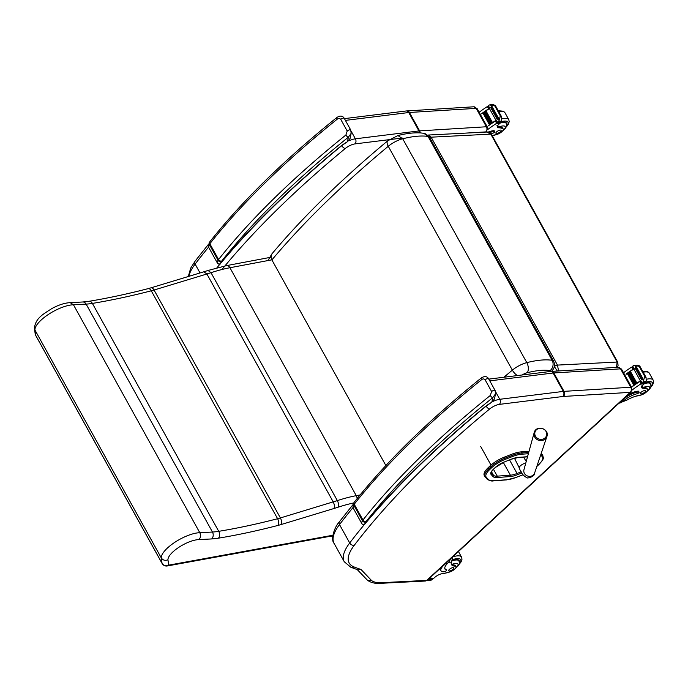 <?xml version="1.0" encoding="UTF-8"?>
<svg xmlns="http://www.w3.org/2000/svg" width="688" height="688" viewBox="0 0 688 688"><rect width="100%" height="100%" fill="white"/><g stroke="black" fill="none" stroke-linecap="round" stroke-linejoin="round"><path stroke-width="1.03" d="M271.889 259.909C303.116 222.749 341.91 184.874 388.264 146.286A7.439 3.354 -129.7 0 1 387.731 140.808C341.635 179.147 303.012 216.858 271.88 253.924L270.986 257.14L271.889 259.909L385.873 465.544M522.046 374.994A7.516 2.597 -29 0 1 527.214 372.707A7.439 4.248 -104.2 0 0 526.802 362.628A14.955 5.169 151 0 0 512.354 370.144L388.264 146.286A14.955 5.169 -29 0 1 402.712 138.77L397.913 135.545L387.731 140.808M551.243 371.391A7.439 4.541 44.5 0 0 551.922 370.884C554.657 368.011 555.207 364.743 553.556 361.08A9.89 3.423 151 0 0 552.129 360.28C545.489 359.299 537.053 360.082 526.802 362.628L402.712 138.77C412.963 136.233 421.409 135.45 428.048 136.43A7.439 6.373 -81.3 0 0 423.748 133.283A7.439 6.373 -81.3 0 0 423.739 133.283L420.789 132.947C414.142 132.5 406.522 133.36 397.922 135.545M617.11 367.34L618.065 365.612L617.772 362.258A2.477 0.86 151 0 0 617.772 362.258A2.477 0.86 151 0 0 617.136 362.043L616.517 367.375M558.579 370.935L557.461 365.096A2.477 0.86 151 0 0 554.339 366.592L557.34 371.013M486.691 132.036L490.793 134.126A2.477 0.86 -29 0 1 491.438 134.332C489.873 132.578 488.291 131.812 486.691 132.044M429.673 137.591A2.477 0.86 -29 0 1 431.118 137.179L490.793 134.126L617.136 362.043L557.461 365.096L431.118 137.179L428.461 135.02M332.708 536.451L331.349 536.081M528.711 452.472L521.882 452.971A0.894 0.671 85.8 0 1 521.753 454.209L528.358 453.727M489.899 466.06L488.093 467.78L488.695 468.881L490.51 467.161L489.899 466.06A17.664 6.106 -29 0 1 504.356 457.124L505.233 459.369L512.19 456.643A21.732 7.516 -29 0 1 521.745 454.209A21.732 7.516 -29 0 1 521.753 454.209A0.894 0.671 85.8 0 0 521.874 452.971A22.618 7.826 151 0 0 511.932 455.508L512.19 456.643M529.029 451.302L521.272 451.87L521.882 452.971M504.356 457.124L511.322 454.407A22.618 7.826 -29 0 1 521.272 451.87M539.246 464.082A0.894 0.499 -133.5 0 1 539.151 464.297C545.249 457.296 542.97 458.466 542.944 455.895L542.944 455.895A17.664 6.106 151 0 0 542.651 455.49L541.198 453.461M542.041 454.39A17.664 6.106 -29 0 1 542.333 454.794L542.944 455.895M522.992 474.746L516.447 477.3A21.732 7.516 -29 0 1 506.884 479.742L493.872 480.697A21.732 7.516 -29 0 1 488.274 479.373L486.347 477.291A16.77 5.796 -29 0 1 489.693 469.569A0.894 0.499 -133.5 0 1 488.695 468.881A17.664 6.106 151 0 0 484.877 476.595L484.266 475.494A17.664 6.106 -29 0 1 488.093 467.78M427.549 580.061L426.689 580.388A3.672 2.812 87.1 0 1 425.201 581.042L427.54 580.079L631.034 392.065A3.672 1.987 47.3 0 1 630.208 392.375L426.749 580.362M426.689 580.388L381.84 582.684A45.924 15.884 -29 0 1 371.623 580.569L360.994 569.466L358.027 569.896L350.854 567.265A3.672 3.32 112 0 0 353.899 566.869A60.802 21.027 -29 0 1 354.277 545.283A3.672 2.7 -142.7 0 1 349.702 542.978L339.511 524.583A3.672 2.7 -142.7 0 1 339.494 521.65C334.187 527.214 330.489 539.77 334.093 543.374A64.474 22.291 -29 0 1 339.511 524.583A596.376 206.228 -29 0 1 352.978 507.606M371.623 580.569L367.676 580.44L357.296 569.647M333.714 535.083L168.698 565.14L167.949 559.817C165.129 560.883 162.91 560.247 161.276 557.899L162.033 563.257A4.962 4.61 -8 0 0 168.698 565.14A4.962 3.251 79.7 0 1 167.33 565.957L332.768 535.823M167.949 559.817A20.253 7.009 -29 0 1 179.052 547.175A20.253 7.009 -29 0 1 198.944 539.598C200.698 537.638 200.982 535.341 199.795 532.701L73.461 304.775L86.129 304.113A59.512 20.58 151 0 0 92.39 303.408A482.486 166.849 151 0 0 151.274 290.809A39.672 13.717 151 0 0 154.052 290.026A4.962 2.46 -106.9 0 0 151.025 287.825L148.101 288.65C127.469 293.982 107.792 298.196 89.053 301.292L82.818 301.989A4.962 3.793 -93 0 1 86.129 304.113L212.472 532.039A4.962 3.793 87 0 1 211.672 538.936A64.474 22.291 151 0 0 218.457 538.171A487.439 168.56 151 0 0 277.935 525.443A44.634 15.437 151 0 0 281.065 524.557L333.955 508.518C334.746 506.738 334.506 504.536 333.224 501.922L206.89 273.996L211.01 272.689A92.906 32.13 -29 0 1 229.93 267.735L271.837 259.832M333.955 508.518L338.178 507.176C338.909 505.422 338.634 503.229 337.352 500.606L211.01 272.689L208.068 270.461L226.61 265.611L270.995 257.235M162.101 563.481L35.759 335.555A4.962 1.711 -29 0 1 35.69 335.34L162.033 563.257A4.962 1.711 151 0 0 162.101 563.481A4.962 4.962 0 0 0 167.33 565.957M360.099 494.939L356.264 495.661A92.906 32.13 151 0 0 337.352 500.606L280.394 517.944A39.672 13.717 -29 0 1 277.608 518.726A482.486 166.849 -29 0 1 218.732 531.334A59.512 20.58 -29 0 1 212.472 532.039L199.795 532.701A25.215 8.72 151 0 0 175.019 542.178A25.215 8.72 151 0 0 161.276 557.899L34.933 329.982L34.4 328.124C35.767 317.787 43.146 314.321 51.712 308.645C58.48 304.939 64.638 302.935 70.21 302.651L73.461 304.775A25.215 8.72 -29 0 0 48.676 314.253A25.215 8.72 -29 0 0 34.933 329.982L35.69 335.34A4.962 4.61 -8 0 1 35.191 333.843L34.434 328.486M151.025 287.825L203.897 271.786L206.89 273.996L154.052 290.026L280.394 517.944A4.962 2.46 73.1 0 1 281.065 524.557M622.133 401.938L626.811 400.149A17.286 5.977 -29 0 1 639.84 395.308A5.47 1.892 -29 0 0 645.387 392.848A5.47 1.892 -29 0 0 647.649 389.571A5.47 1.892 -29 0 0 647.262 389.236L646.668 388.178A5.47 1.892 -29 0 1 647.064 388.514L647.649 389.571M619.002 403.177A11.249 8.617 -92.9 0 0 622.485 401.689L623.044 401.224A14.052 4.859 151 0 1 637.131 393.725A1.557 0.542 151 0 0 638.593 392.986A1.557 0.542 151 0 0 639.118 392.143A1.557 0.542 151 0 0 638.722 392.005A12.169 4.205 151 0 0 623.397 399.35L621.273 401.31A11.249 8.617 87.1 0 1 619.931 402.325M632.169 390.001A52.718 18.232 -29 0 1 640.528 384.102L641.569 382.339M640.734 381.092L639.763 381.505A52.718 18.232 151 0 0 632.728 386.346L633.02 386.131M644.252 377.411L646.041 377.342L644.776 376.456L642.798 382.803A4.18 1.445 151 0 1 642.231 383.225L640.769 380.584A4.18 1.445 151 0 1 640.373 380.851A52.718 18.232 151 0 0 632.625 386.157M640.373 380.851L633.829 369.043A52.718 18.232 151 0 0 630.303 371.365M629.761 371.735A52.718 18.232 151 0 0 629.038 372.234M628.522 372.595A52.718 18.232 151 0 0 627.809 373.102M627.301 373.455A52.718 18.232 151 0 0 626.08 374.349L626.372 374.134M633.975 368.897L633.003 369.31A52.718 18.232 151 0 0 625.968 374.152M633.003 369.31L631.799 367.134L631.24 367.349A52.718 18.232 151 0 0 623.543 372.741M636.89 383.078L636.271 383.5A52.718 18.232 151 0 1 636.89 383.078L630.389 371.357L629.769 371.769L636.262 383.491L629.778 371.778M635.626 383.947L635.033 384.36A52.718 18.232 151 0 1 635.626 383.947L629.133 372.225L628.522 372.629L635.024 384.351L628.531 372.638M634.405 384.807L627.903 373.085L627.31 373.498L633.811 385.228A52.718 18.232 151 0 1 634.405 384.807L633.803 385.22M633.803 385.203L627.318 373.507M647.262 389.236A27.339 9.451 -29 0 0 643.031 388.256A6.381 2.202 -29 0 1 641.715 387.705A6.381 2.202 -29 0 1 642.979 385.039A35.14 12.152 -29 0 1 644.149 383.921A1.238 0.929 -90.5 0 0 644.192 383.878L644.372 383.379M637.578 365.139L639.711 365.939L639.616 366.498L634.302 365.268L634.895 365.276L635.867 367.031M637.939 366.025L639.711 365.939L646.041 377.342L646.213 380.713L645.181 382.683A4.18 1.445 151 0 0 644.837 383.096L642.231 383.225M628.17 394.714A12.169 4.205 -29 0 1 638.249 391.154A1.557 0.542 -29 0 1 638.645 391.283L639.118 392.143M633.829 369.043A4.18 1.445 151 0 0 634.224 368.777L632.762 366.136A4.18 1.445 151 0 0 633.321 365.706L634.302 365.268M642.351 378.761L642.446 378.933A4.18 1.445 151 0 0 642.454 378.925A1.952 0.679 151 0 1 642.833 378.503L642.291 378.907M642.11 379.363L641.68 379.802A4.18 1.445 151 0 0 642.11 379.363L635.617 367.641L635.084 368.046L641.603 379.673M642.833 378.503L636.331 366.781L635.798 367.186M632.762 366.136L634.061 368.897M640.769 380.584L642.085 383.371M633.416 367.616L631.799 367.134L632.96 367.065M650.934 384.704A11.163 3.861 151 0 0 650.805 383.526A11.163 3.861 151 0 0 644.776 383.156M643.031 388.256L641.354 385.942M642.145 386.665L643.762 387.292A27.339 9.451 -29 0 1 646.668 388.178M644.725 390.56A2.976 1.032 151 0 0 641.629 391.842A2.976 1.032 151 0 0 640.287 393.699A2.976 1.032 151 0 0 643.392 393.158A2.976 1.032 151 0 0 645.49 390.818A2.976 1.032 151 0 0 644.725 390.56M451.268 563.911L451.81 564.452A17.286 5.977 -29 0 0 454.372 565.063L454.957 566.121A17.286 5.977 -29 0 1 451.509 564.633A17.286 5.977 -29 0 1 451.5 562.122L452.79 556.747M447.131 561.976A11.249 8.617 87.1 0 1 445.962 563.283L443.837 565.252A12.169 4.205 151 0 0 440.999 570.748A12.169 4.205 151 0 0 444.13 571.797A1.557 0.542 151 0 0 445.755 571.126A1.557 0.542 151 0 0 446.452 570.146A1.557 0.542 151 0 0 446.306 570.042A14.052 4.859 151 0 1 444.973 569.062A14.052 4.859 151 0 1 447.733 563.197L445.962 563.283M450.451 558.905A11.249 8.617 -92.9 0 1 448.232 562.681L447.733 563.197M429.518 578.247L430.052 578.565A52.718 18.232 -29 0 1 431.402 576.51M428.994 578.728L429.553 579.735A4.18 1.445 -29 0 1 429.209 580.147L431.582 580.027A4.18 1.445 -29 0 1 432.15 579.597L431.944 578.668M428.203 580.586L427.334 580.595L428.203 580.586M446.452 570.146L445.979 569.294A1.557 0.542 -29 0 0 445.833 569.182A14.052 4.859 -29 0 1 444.801 568.598M440.999 570.748L440.526 569.896A12.169 4.205 -29 0 1 440.552 568.056M429.553 579.735L432.331 579.356M454.957 566.121A5.47 1.892 -29 0 1 456.049 566.594A5.47 1.892 -29 0 1 454.312 569.466A5.47 1.892 -29 0 1 449.333 572.098A27.339 9.451 -29 0 1 442.367 573.654A6.381 2.202 -29 0 0 434.928 577.258A35.14 12.152 -29 0 0 433.672 578.384A1.238 0.937 -90.2 0 1 433.629 578.419L429.751 578.78L430.103 579.434M429.811 578.771L429.561 578.212L429.811 578.771M452.016 560.565A11.163 3.861 -29 0 1 456.333 559.593A11.163 3.861 -29 0 1 459.206 560.548A11.163 3.861 -29 0 1 459.335 561.726M454.372 565.063A5.47 1.892 -29 0 1 455.465 565.536L456.049 566.594M449.453 570.98A2.976 1.032 151 0 0 452.549 569.707A2.976 1.032 151 0 0 453.891 567.841A2.976 1.032 151 0 0 450.795 568.383A2.976 1.032 151 0 0 448.688 570.73A2.976 1.032 151 0 0 449.453 570.98M492.092 135.519A17.286 5.977 -29 0 1 495.455 134.822A5.47 1.892 -29 0 0 501.002 132.371A5.47 1.892 -29 0 0 503.263 129.086A5.47 1.892 -29 0 0 502.868 128.759L502.283 127.693A5.47 1.892 -29 0 1 502.67 128.028L503.263 129.086M487.775 129.516A52.718 18.232 -29 0 1 496.143 123.625L497.183 121.853M496.349 120.606L495.377 121.019A52.718 18.232 151 0 0 488.342 125.87L488.635 125.655M499.866 116.926L501.638 116.84L500.382 115.971L498.413 122.318A4.18 1.445 151 0 1 497.845 122.748L496.383 120.099A4.18 1.445 151 0 1 495.979 120.366A52.718 18.232 151 0 0 488.231 125.672M495.979 120.366L489.443 108.566A52.718 18.232 151 0 0 485.917 110.88M485.375 111.25A52.718 18.232 151 0 0 484.653 111.748M484.128 112.11A52.718 18.232 151 0 0 483.415 112.617M482.916 112.978A52.718 18.232 151 0 0 481.695 113.873L481.987 113.649M489.589 108.412L488.618 108.824A52.718 18.232 151 0 0 481.583 113.675M488.618 108.824L487.414 106.649L486.855 106.872A52.718 18.232 151 0 0 479.158 112.256M492.496 122.602L486.003 110.88L485.384 111.284L491.886 123.014A52.718 18.232 151 0 1 492.496 122.602L491.877 123.006M491.877 122.989L485.393 111.293M491.241 123.462L484.748 111.74L484.137 112.153L490.639 123.883A52.718 18.232 151 0 1 491.241 123.462L490.639 123.874M490.63 123.857L484.146 112.161M490.011 124.33L489.417 124.734A52.718 18.232 151 0 1 490.011 124.33L483.518 112.608L482.924 113.013L489.417 124.734L482.933 113.021M502.868 128.759A27.339 9.451 -29 0 0 498.637 127.779A6.381 2.202 -29 0 1 497.329 127.228A6.381 2.202 -29 0 1 498.585 124.554A35.14 12.152 -29 0 1 499.763 123.436A1.238 0.929 -90.5 0 0 499.806 123.393L499.978 122.903M493.193 104.662L495.326 105.453L495.231 106.021L489.916 104.791L490.501 104.8L491.473 106.554M498.413 122.318L500.787 122.197L501.449 121.131L501.647 116.865L495.317 105.445L493.554 105.539M491.034 133.747A14.052 4.859 151 0 1 492.746 133.248A1.557 0.542 151 0 0 494.208 132.5A1.557 0.542 151 0 0 494.732 131.657A1.557 0.542 151 0 0 494.328 131.528A12.169 4.205 151 0 0 489.589 132.595M488.119 132.113A12.169 4.205 -29 0 1 493.855 130.668A1.557 0.542 -29 0 1 494.259 130.806L494.732 131.657M489.443 108.566A4.18 1.445 151 0 0 489.839 108.3L488.368 105.651A4.18 1.445 151 0 0 488.936 105.23L489.916 104.791M497.966 118.284L498.06 118.448A4.18 1.445 151 0 0 498.069 118.439A1.952 0.679 151 0 1 498.439 118.026L497.906 118.422M497.725 118.886L497.295 119.316A4.18 1.445 151 0 0 497.725 118.886L491.223 107.165L490.699 107.56L497.218 119.187M498.439 118.026L491.946 106.305L491.413 106.7M500.787 122.197A4.18 1.445 151 0 0 500.451 122.61L497.845 122.748M488.368 105.651L489.667 108.412M496.383 120.099L497.691 122.885M489.03 107.139L487.414 106.649L488.575 106.588M506.549 124.218A11.163 3.861 151 0 0 506.42 123.04A11.163 3.861 151 0 0 500.391 122.679M498.637 127.779L496.968 125.457M497.759 126.179L499.376 126.816A27.339 9.451 -29 0 1 502.283 127.693M500.339 130.084A2.976 1.032 151 0 0 497.243 131.356A2.976 1.032 151 0 0 495.902 133.223A2.976 1.032 151 0 0 498.998 132.681A2.976 1.032 151 0 0 501.105 130.333A2.976 1.032 151 0 0 500.339 130.084M535.427 436.089A6.029 5.513 -163 0 1 535.255 431.402A6.029 5.513 -163 0 1 544.32 429.518A6.029 5.513 -163 0 1 544.638 438.239A6.029 5.513 -163 0 1 535.427 436.089M353.236 508.105A13.141 4.541 -29 0 1 353.159 507.993A13.141 4.541 -29 0 1 353.709 504.975A9.916 3.431 -29 0 1 354.225 504.235A2.477 1.797 -141.7 0 1 354.217 502.249L353.658 503.04A2.477 1.987 31.6 0 0 353.709 504.975L362.447 520.739A2.477 1.987 31.6 0 0 365.646 522.149A7.439 2.571 -29 0 1 366.033 521.599A2.477 1.797 -141.7 0 1 362.963 520.008A9.916 3.431 151 0 0 362.447 520.739A13.141 4.541 151 0 0 361.905 523.766L362.069 524.041C363.625 525.021 364.554 525.03 364.838 524.067L364.838 524.067C397.045 485.573 437.43 446.297 485.986 406.255L486.029 406.161M364.838 524.067L365.139 523.224C364.511 524.669 363.453 524.884 361.974 523.878L362.069 524.041M481.368 377.901A2.477 1.041 51.2 0 0 481.351 377.91L481.351 377.91A2.477 1.041 51.2 0 0 481.566 379.707C482.864 378.641 484.042 378.675 485.109 379.802L491.602 391.506L490.312 395.48A529.425 183.077 151 0 0 362.963 520.008L354.225 504.235A529.425 183.077 -29 0 1 481.566 379.707M366.033 521.599A526.948 182.225 -29 0 1 492.78 397.647A2.477 1.041 -128.8 0 1 490.312 395.48M365.646 522.149A10.655 3.689 -29 0 0 365.139 523.224A597.614 206.658 151 0 1 485.719 406.23A21.018 7.267 151 0 1 491.817 402.231L494.457 398.937L491.817 402.231L492.78 397.647L495.541 393.82L495.093 390.449A2.477 0.86 151 0 0 491.602 391.506M486.278 406.023L491.834 402.136M208.851 247.628A13.141 4.541 -29 0 1 208.774 247.508A13.141 4.541 -29 0 1 209.324 244.489A9.916 3.431 -29 0 1 209.84 243.758A2.477 1.797 -141.7 0 1 209.831 241.772L209.272 242.554A2.477 1.987 31.6 0 0 209.324 244.489L218.062 260.262A2.477 1.987 31.6 0 0 221.252 261.664A7.439 2.571 -29 0 1 221.648 261.113A2.477 1.797 -141.7 0 1 218.578 259.522A9.916 3.431 151 0 0 218.062 260.262A13.141 4.541 151 0 0 217.52 263.28L217.683 263.556C219.24 264.536 220.16 264.545 220.444 263.581L220.444 263.581C252.659 225.088 293.045 185.82 341.601 145.77L341.644 145.675M220.444 263.581L220.753 262.739C220.126 264.183 219.068 264.398 217.589 263.401L217.683 263.556M336.974 117.416A2.477 1.041 51.2 0 0 336.965 117.424L336.965 117.424A2.477 1.041 51.2 0 0 337.18 119.222C338.479 118.164 339.657 118.198 340.723 119.325L347.208 131.021L345.918 134.994A529.425 183.077 151 0 0 218.578 259.522L209.84 243.758A529.425 183.077 -29 0 1 337.18 119.222M221.648 261.113A526.948 182.225 -29 0 1 348.386 137.17A2.477 1.041 -128.8 0 1 345.918 134.994M221.252 261.664A10.655 3.689 -29 0 0 220.753 262.739A597.614 206.658 151 0 1 341.325 145.744A21.018 7.267 151 0 1 347.423 141.745L350.072 138.46L347.423 141.745L348.386 137.17L351.155 133.334L350.708 129.963A2.477 0.86 151 0 0 347.208 131.021M341.893 145.538L347.44 141.659M527.214 372.707C536.468 370.419 544.088 369.714 550.082 370.591A7.439 6.373 98.7 0 0 552.129 360.28L428.048 136.43A9.89 3.423 -29 0 1 429.475 137.23L423.748 133.283M517.419 375.562A7.439 3.354 50.3 0 1 512.354 370.144L503.883 377.248M550.082 370.591A2.451 0.843 -29 0 1 550.237 371.494M527.541 456.703L518.417 457.374A0.989 0.748 85.8 0 1 518.038 457.546L511.064 459.274M518.417 457.374A16.177 5.59 151 0 0 511.296 459.188L504.244 462.018L495.386 467.487A0.989 0.559 46.5 0 0 495.489 467.272M511.296 459.188L504.244 462.018M504.33 461.915A11.223 3.879 151 0 0 495.154 467.582A0.989 0.559 46.5 0 0 495.386 467.487L493.571 469.207A0.989 0.559 46.5 0 0 493.683 468.984M521.272 471.839L517.066 473.482L517.359 474.746L521.891 472.974M495.154 467.582L493.339 469.302A0.989 0.559 46.5 0 0 493.571 469.207C491.619 471.34 490.871 472.57 491.335 472.905A10.225 3.535 -29 0 0 491.507 473.146L491.284 472.742M509.559 459.945L517.066 473.482A15.188 5.255 -29 0 1 510.384 475.184A0.989 0.748 85.8 0 1 510.238 476.56A16.177 5.59 151 0 0 517.359 474.746M493.339 469.302A11.214 3.879 151 0 0 491.112 474.462A0.989 0.929 -42.7 0 0 491.507 473.146L493.442 475.245A0.989 0.929 -42.7 0 1 493.047 476.56A15.833 5.478 151 0 0 497.123 477.524L510.238 476.56M503.306 462.413L510.384 475.184L497.269 476.148A0.989 0.748 85.8 0 1 497.123 477.524M491.112 474.462L493.047 476.56M493.477 469.311L497.269 476.148A14.835 5.134 -29 0 1 493.442 475.245L491.524 471.787M489.693 469.569L491.507 467.849A16.779 5.805 -29 0 1 505.233 459.369M540.699 454.923L542.29 456.677A16.77 5.796 -29 0 1 538.945 464.374L537.13 466.103A16.77 5.796 -29 0 1 536.855 466.361M511.322 454.407L511.932 455.508L504.966 458.225A17.664 6.106 151 0 0 490.51 467.161A0.894 0.499 -133.5 0 0 491.507 467.849M536.803 466.507L539.151 464.297A0.894 0.499 -133.5 0 1 538.945 464.374M516.447 477.3L523.026 474.797M541.095 453.77L542.651 455.49A0.894 0.834 137.7 0 1 542.29 456.677M506.884 479.742A0.894 0.671 85.8 0 1 506.54 479.897L516.361 477.403M493.872 480.697A0.894 0.671 85.8 0 1 493.528 480.852L506.54 479.897M488.274 479.373A0.894 0.834 137.3 0 1 487.207 479.244L487.207 479.244A0.894 0.834 137.3 0 1 487.095 479.097M486.347 477.291A0.894 0.834 137.3 0 1 485.178 477.008A17.664 6.106 151 0 1 484.877 476.595L487.207 479.244C489.753 480.8 491.86 481.333 493.528 480.852M490.991 465.071L480.706 446.512M489.787 380.868L553.126 373.016A3.672 2.614 -97.1 0 0 550.641 371.443L488.815 379.114M354.277 545.283A592.703 204.964 -29 0 1 489.667 408.99A8.729 3.019 -29 0 1 499.411 404.381L562.956 396.494A3.672 2.614 -97.1 0 0 563.326 391.412L553.126 373.016A12.401 4.291 -29 0 1 553.814 372.948A3.672 2.786 -93.5 0 0 551.346 371.382A3.672 2.786 -93.5 0 0 550.985 371.434M562.956 396.494A8.729 3.019 -29 0 1 563.446 396.451A3.672 2.786 -93.5 0 0 564.005 391.352L553.814 372.948L620.576 368.854A3.672 2.786 -93.5 0 0 618.116 367.28L550.641 371.443M563.446 396.451L630.208 392.349A3.672 2.786 -93.5 0 0 630.776 387.249L620.576 368.854A3.724 1.29 -29 0 1 621.565 369.172L618.116 367.28M499.411 404.381A3.672 2.614 -97.1 0 0 499.772 399.289A12.401 4.291 151 0 0 493.176 401.353M621.565 369.172L631.765 387.568A3.724 1.29 151 0 0 630.776 387.249L564.005 391.352A12.401 4.291 151 0 0 563.326 391.412L499.772 399.289L495.549 391.678M364.494 524.411A596.376 206.228 151 0 0 349.702 542.978A64.474 22.291 151 0 0 344.284 561.769L350.854 567.265M360.994 569.466A494.44 170.977 -29 0 1 353.899 566.869M489.667 408.99A3.672 1.634 -129.5 0 1 486.115 406.152M381.84 582.684A3.672 2.812 87.1 0 1 380.361 583.338C378.761 583.338 373.343 584.112 367.676 580.44M188.899 276.335A64.474 22.291 -29 0 1 195.117 264.106A3.672 2.7 -142.7 0 1 195.1 261.165L190.714 268.071L188.288 276.516M200.027 272.955L195.117 264.106A596.376 206.228 -29 0 1 208.593 247.13M345.402 120.391L408.741 112.531A3.672 2.614 -97.1 0 0 406.255 110.966L344.421 118.628M406.255 110.966L473.731 106.795A3.672 2.786 -93.5 0 1 476.191 108.369L409.429 112.471L419.62 130.866A12.401 4.291 151 0 0 418.94 130.926L408.741 112.531A12.401 4.291 -29 0 1 409.429 112.471A3.672 2.786 -93.5 0 0 406.961 110.897A3.672 2.786 -93.5 0 0 406.591 110.957M477.18 108.687L487.379 127.082A3.724 1.29 151 0 0 486.39 126.764L476.191 108.369A3.724 1.29 -29 0 1 477.18 108.687L473.731 106.795M351.164 131.202L355.386 138.813A12.401 4.291 151 0 0 348.79 140.868M419.517 132.879A3.672 2.614 82.9 0 0 418.94 130.926L355.386 138.813A3.672 2.614 82.9 0 1 355.017 143.895L402.265 138.039M220.1 263.934A596.376 206.228 151 0 0 216.892 267.838M486.115 132.07L486.648 131.58A3.672 1.987 -132.7 0 1 485.823 131.898L485.608 132.096M464.847 133.162L485.823 131.898A3.672 2.786 86.5 0 0 486.39 126.764L419.62 130.866A3.672 2.786 86.5 0 1 420.17 132.913M341.721 145.667A3.672 1.634 50.5 0 0 345.273 148.505A8.729 3.019 -29 0 1 355.017 143.895M221.983 269.498A592.703 204.964 -29 0 1 345.273 148.505M338.178 507.176A87.952 30.41 -29 0 1 353.709 502.954M198.944 539.598L211.672 538.936M148.101 288.65A4.962 2.786 -104.5 0 1 151.274 290.809L277.608 518.726A4.962 2.786 75.5 0 1 277.935 525.443M89.053 301.292A4.962 3.345 -99.4 0 1 92.39 303.408L218.732 531.334A4.962 3.345 80.6 0 1 218.457 538.171M226.61 265.611A4.962 3.216 -100.7 0 1 229.93 267.735L356.264 495.661A4.962 3.216 79.3 0 1 357.132 498.594M623.044 401.224L621.273 401.31M640.967 383.672L639.763 381.505M640.528 384.102L644.149 383.921M634.379 365.268L636.701 365.147M645.12 376.431L639.616 366.498M638.722 392.005L638.249 391.154M643.521 380.851L642.454 378.925M642.798 382.803L645.181 382.683M643.426 381.737L645.834 381.616M644.776 376.456L639.264 366.515M624.179 400.287L626.811 400.149M650.848 386.923A12.891 4.455 151 0 0 645.533 382.21M650.642 387.482L652.68 384.884L653.6 382.184L653.153 380.094A14.878 5.143 151 0 0 646.496 379.243M653.153 380.094L649.317 373.171A14.878 5.143 151 0 0 643.194 372.208M643.762 387.292A8.333 2.881 -29 0 1 649.498 387.017A8.333 2.881 -29 0 1 646.866 391.549M640.175 395.256A8.333 2.881 -29 0 1 637.14 395.918A8.333 2.881 -29 0 1 636.77 395.918M644.329 383.672A10.81 3.741 -29 0 1 650.607 383.887L650.994 386.321L650.031 388.574L645.611 392.685M445.833 569.182L446.306 570.042M429.209 580.147L431.582 580.027M431.866 578.668L432.227 579.322M430.052 578.565L433.672 578.384M448.585 562.277L451.5 562.122M452.222 559.791A12.891 4.455 -29 0 1 457.408 558.596A12.891 4.455 -29 0 1 459.249 563.945M452.773 556.859A14.878 5.143 -29 0 1 457.726 555.844A14.878 5.143 -29 0 1 461.553 557.117L462.001 559.206L461.072 561.915L459.034 564.513M451.81 564.452A8.333 2.881 -29 0 1 457.855 563.988A8.333 2.881 -29 0 1 455.267 568.572M451.887 560.978A10.81 3.741 -29 0 1 459.008 560.909L458.44 559.877M496.581 123.195L495.377 121.019M496.143 123.625L499.763 123.436M489.994 104.782L492.316 104.662M500.735 115.954L495.231 106.021M494.328 131.528L493.855 130.668M499.135 120.366L498.069 118.439M499.041 121.251L501.449 121.131M500.382 115.971L494.878 106.038M506.463 126.446A12.891 4.455 151 0 0 501.148 121.724M506.248 127.005L508.286 124.408L509.215 121.699L508.767 119.609A14.878 5.143 151 0 0 502.111 118.757M508.767 119.609L504.932 112.686A14.878 5.143 151 0 0 498.8 111.723M499.376 126.816A8.333 2.881 -29 0 1 505.112 126.532A8.333 2.881 -29 0 1 502.481 131.064M495.79 134.771A8.333 2.881 -29 0 1 492.746 135.433A8.333 2.881 -29 0 1 492.384 135.441M499.935 123.186A10.81 3.741 -29 0 1 506.222 123.401L506.609 125.835L505.646 128.097L501.217 132.199M514.461 458.208L519.294 467.926C520.954 473.069 523.74 476.431 527.662 478.014C532.331 477.137 534.653 475.451 534.628 472.983A5.581 5.1 -163 0 1 529.39 476.363A5.581 5.1 -163 0 1 524.385 473.318A5.581 5.1 -163 0 1 523.955 469.715L523.929 469.809M519.294 467.926A4.653 1.608 -29 0 1 523.809 463.686A4.653 1.608 -29 0 1 525.778 463.093M534.679 436.975A6.656 6.089 17 0 0 541.138 440.604A6.656 6.089 17 0 0 546.883 436.57C549.858 428.744 536.072 424.522 534.163 432.675A6.656 6.089 17 0 0 534.679 436.975M353.658 503.04L353.159 507.993L361.905 523.766A13.141 4.541 151 0 0 361.974 523.878M495.119 390.715A2.477 0.86 151 0 0 495.093 390.449L488.609 378.744A2.477 0.86 151 0 0 485.109 379.802M488.635 379.011A2.477 0.86 151 0 0 488.609 378.744C487.035 376.198 484.61 375.915 481.351 377.91C428.701 420.299 386.321 461.751 354.217 502.249M209.272 242.554L208.774 247.508L217.52 263.28A13.141 4.541 151 0 0 217.589 263.401M350.734 130.23A2.477 0.86 151 0 0 350.708 129.963L344.224 118.267A2.477 0.86 151 0 0 340.723 119.325M344.249 118.534A2.477 0.86 151 0 0 344.224 118.267C342.641 115.713 340.225 115.438 336.965 117.424C284.307 159.822 241.927 201.266 209.831 241.772M267.967 260.563L271.837 253.975M429.475 137.23L553.556 361.08M551.432 371.374L551.922 370.875M427.807 135.158L428.564 135.02M486.743 132.036L428.538 135.02M617.772 362.258L491.438 134.332M527.498 456.858L518.038 457.546M352.875 504.777L339.494 521.65M334.093 543.374L344.284 561.769M631.765 387.568L631.034 392.065M425.201 581.042L380.361 583.338M208.481 244.3L195.1 261.165M487.379 127.082L486.648 131.58M203.897 271.786L208.068 270.461M70.159 302.651L82.818 301.989M35.191 333.843A4.962 4.962 0 0 0 35.759 335.555M636.761 365.139L634.345 365.268M635.084 368.046L641.586 379.767M640.588 380.825L642.059 383.474M632.582 366.377L634.001 368.931M649.317 373.171L647.778 371.683L642.635 371.21M635.299 396.357L641.809 394.792M650.04 382.855L650.607 383.887M430.568 580.466L428.151 580.595M458.449 551.518L461.553 557.117M444.138 573.388L450.21 571.814M454.003 569.707L458.432 565.605L459.395 563.343L459.008 560.909M492.376 104.662L489.951 104.782M490.699 107.56L497.2 119.282M496.203 120.348L497.665 122.989M488.196 105.9L489.607 108.455M504.932 112.686L503.392 111.207L498.25 110.734M492.264 135.837L497.424 134.306M505.654 122.369L506.222 123.401M534.628 472.983L546.883 436.57M523.955 469.715L534.163 432.675M523.568 457.142L526.225 461.467M494.457 398.937L495.541 393.82M350.072 138.46L351.155 133.334"/></g></svg>

